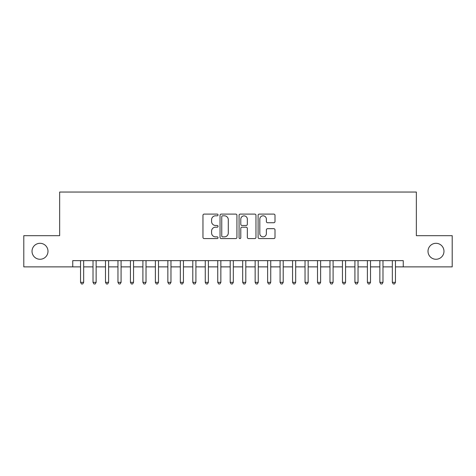<?xml version="1.0" encoding="UTF-8"?>
<svg xmlns="http://www.w3.org/2000/svg" width="476" height="476" viewBox="0 0 476 476"><rect width="100%" height="100%" fill="white"/><g stroke="black" fill="none" stroke-linecap="round" stroke-linejoin="round"><path stroke-width="0.71" d="M218.044 214.956A0.857 0.857 0 0 0 217.187 214.099L204.18 214.099A1.226 1.226 0 0 0 202.96 215.319L202.96 237.357A1.226 1.226 0 0 0 204.18 238.583L217.187 238.583A0.857 0.857 0 0 0 218.044 237.726A0.857 0.857 0 0 0 217.187 236.87L215.503 236.87A3.915 3.915 0 0 1 211.588 232.948L211.588 231.116A3.915 3.915 0 0 1 215.503 227.195L217.187 227.195A0.857 0.857 0 0 0 218.044 226.338A0.857 0.857 0 0 0 217.187 225.481L215.503 225.481A3.915 3.915 0 0 1 211.588 221.566L211.588 219.728A3.915 3.915 0 0 1 215.503 215.812L217.187 215.812A0.857 0.857 0 0 0 218.044 214.956M428.007 251.28A7.979 7.979 0 0 0 435.986 259.265A7.979 7.979 0 0 0 443.971 251.28A7.979 7.979 0 0 0 435.986 243.301A7.979 7.979 0 0 0 428.007 251.28M32.029 251.28A7.979 7.979 0 0 0 40.014 259.265A7.979 7.979 0 0 0 47.993 251.28A7.979 7.979 0 0 0 40.014 243.301A7.979 7.979 0 0 0 32.029 251.28M273.777 222.726A1.226 1.226 0 0 0 275.003 221.501L275.003 215.319A1.226 1.226 0 0 0 273.777 214.099L259.331 214.099A1.226 1.226 0 0 0 258.105 215.319L258.105 237.357A1.226 1.226 0 0 0 259.331 238.583L273.777 238.583A1.226 1.226 0 0 0 275.003 237.357L275.003 229.89A1.226 1.226 0 0 0 273.777 228.664L267.595 228.664A1.226 1.226 0 0 0 266.37 229.89L266.37 233.591A3.272 3.272 0 0 1 263.097 236.87A3.272 3.272 0 0 1 259.819 233.591L259.819 219.085A3.272 3.272 0 0 1 263.097 215.812A3.272 3.272 0 0 1 266.37 219.085L266.37 221.501A1.226 1.226 0 0 0 267.595 222.726L273.777 222.726M72.751 266.869L23.8 266.869L23.8 235.691L59.655 235.691L59.655 192.042L416.345 192.042L416.345 235.691L452.2 235.691L452.2 266.869L403.249 266.869L403.249 260.634L72.751 260.634L72.751 266.869L80.545 266.869M236.929 215.319A1.226 1.226 0 0 0 235.703 214.099L221.257 214.099A1.226 1.226 0 0 0 220.037 215.319L220.037 237.357A1.226 1.226 0 0 0 221.257 238.583L235.703 238.583A1.226 1.226 0 0 0 236.929 237.357L236.929 215.319M240.297 214.099L254.743 214.099A1.226 1.226 0 0 1 255.963 215.319L255.963 237.357A1.226 1.226 0 0 1 254.743 238.583L248.561 238.583A1.226 1.226 0 0 1 247.336 237.357L247.336 228.42A1.226 1.226 0 0 0 246.11 227.195L242.01 227.195A1.226 1.226 0 0 0 240.785 228.42L240.785 237.726A0.857 0.857 0 0 1 239.928 238.583A0.857 0.857 0 0 1 239.071 237.726L239.071 215.319A1.226 1.226 0 0 1 240.297 214.099M83.663 266.869L93.016 266.869M96.134 266.869L105.488 266.869M108.605 266.869L117.959 266.869M121.077 266.869L130.43 266.869M133.548 266.869L142.901 266.869M146.019 266.869L155.378 266.869M158.496 266.869L167.85 266.869M170.967 266.869L180.321 266.869M183.439 266.869L192.792 266.869M195.91 266.869L205.263 266.869M208.381 266.869L217.734 266.869M220.852 266.869L230.205 266.869M233.323 266.869L242.677 266.869M245.794 266.869L255.148 266.869M258.266 266.869L267.619 266.869M270.737 266.869L280.09 266.869M283.208 266.869L292.561 266.869M295.679 266.869L305.033 266.869M308.15 266.869L317.504 266.869M320.622 266.869L329.981 266.869M333.099 266.869L342.452 266.869M345.57 266.869L354.923 266.869M358.041 266.869L367.395 266.869M370.512 266.869L379.866 266.869M382.984 266.869L392.337 266.869M395.455 266.869L403.249 266.869M222.607 215.812A0.857 0.857 0 0 0 221.751 216.669L221.751 236.013A0.857 0.857 0 0 0 222.607 236.87L224.38 236.87A3.915 3.915 0 0 0 228.296 232.948L228.296 219.728A3.915 3.915 0 0 0 224.38 215.812L222.607 215.812M247.336 219.144A3.272 3.272 0 0 0 244.057 215.872A3.272 3.272 0 0 0 240.785 219.144L240.785 224.255A1.226 1.226 0 0 0 242.01 225.481L246.11 225.481A1.226 1.226 0 0 0 247.336 224.255L247.336 219.144M83.663 260.634L83.663 282.339L80.545 282.339L80.545 260.634M83.663 282.339L82.729 283.958L81.479 283.958L80.545 282.339M96.134 260.634L96.134 282.339L93.016 282.339L93.016 260.634M96.134 282.339L95.2 283.958L93.951 283.958L93.016 282.339M108.605 260.634L108.605 282.339L105.488 282.339L105.488 260.634M108.605 282.339L107.671 283.958L106.422 283.958L105.488 282.339M121.077 260.634L121.077 282.339L117.959 282.339L117.959 260.634M121.077 282.339L120.142 283.958L118.899 283.958L117.959 282.339M133.548 260.634L133.548 282.339L130.43 282.339L130.43 260.634M133.548 282.339L132.614 283.958L131.37 283.958L130.43 282.339M146.019 260.634L146.019 282.339L142.901 282.339L142.901 260.634M146.019 282.339L145.085 283.958L143.841 283.958L142.901 282.339M158.496 260.634L158.496 282.339L155.378 282.339L155.378 260.634M158.496 282.339L157.556 283.958L156.312 283.958L155.378 282.339M170.967 260.634L170.967 282.339L167.85 282.339L167.85 260.634M170.967 282.339L170.027 283.958L168.784 283.958L167.85 282.339M183.439 260.634L183.439 282.339L180.321 282.339L180.321 260.634M183.439 282.339L182.498 283.958L181.255 283.958L180.321 282.339M195.91 260.634L195.91 282.339L192.792 282.339L192.792 260.634M195.91 282.339L194.976 283.958L193.726 283.958L192.792 282.339M208.381 260.634L208.381 282.339L205.263 282.339L205.263 260.634M208.381 282.339L207.447 283.958L206.197 283.958L205.263 282.339M220.852 260.634L220.852 282.339L217.734 282.339L217.734 260.634M220.852 282.339L219.918 283.958L218.668 283.958L217.734 282.339M233.323 260.634L233.323 282.339L230.205 282.339L230.205 260.634M233.323 282.339L232.389 283.958L231.14 283.958L230.205 282.339M245.794 260.634L245.794 282.339L242.677 282.339L242.677 260.634M245.794 282.339L244.86 283.958L243.611 283.958L242.677 282.339M258.266 260.634L258.266 282.339L255.148 282.339L255.148 260.634M258.266 282.339L257.332 283.958L256.082 283.958L255.148 282.339M270.737 260.634L270.737 282.339L267.619 282.339L267.619 260.634M270.737 282.339L269.803 283.958L268.553 283.958L267.619 282.339M283.208 260.634L283.208 282.339L280.09 282.339L280.09 260.634M283.208 282.339L282.274 283.958L281.024 283.958L280.09 282.339M295.679 260.634L295.679 282.339L292.561 282.339L292.561 260.634M295.679 282.339L294.745 283.958L293.502 283.958L292.561 282.339M308.15 260.634L308.15 282.339L305.033 282.339L305.033 260.634M308.15 282.339L307.216 283.958L305.973 283.958L305.033 282.339M320.622 260.634L320.622 282.339L317.504 282.339L317.504 260.634M320.622 282.339L319.688 283.958L318.444 283.958L317.504 282.339M333.099 260.634L333.099 282.339L329.981 282.339L329.981 260.634M333.099 282.339L332.159 283.958L330.915 283.958L329.981 282.339M345.57 260.634L345.57 282.339L342.452 282.339L342.452 260.634M345.57 282.339L344.63 283.958L343.386 283.958L342.452 282.339M358.041 260.634L358.041 282.339L354.923 282.339L354.923 260.634M358.041 282.339L357.101 283.958L355.858 283.958L354.923 282.339M370.512 260.634L370.512 282.339L367.395 282.339L367.395 260.634M370.512 282.339L369.578 283.958L368.329 283.958L367.395 282.339M382.984 260.634L382.984 282.339L379.866 282.339L379.866 260.634M382.984 282.339L382.05 283.958L380.8 283.958L379.866 282.339M395.455 260.634L395.455 282.339L392.337 282.339L392.337 260.634M395.455 282.339L394.521 283.958L393.271 283.958L392.337 282.339"/></g></svg>
